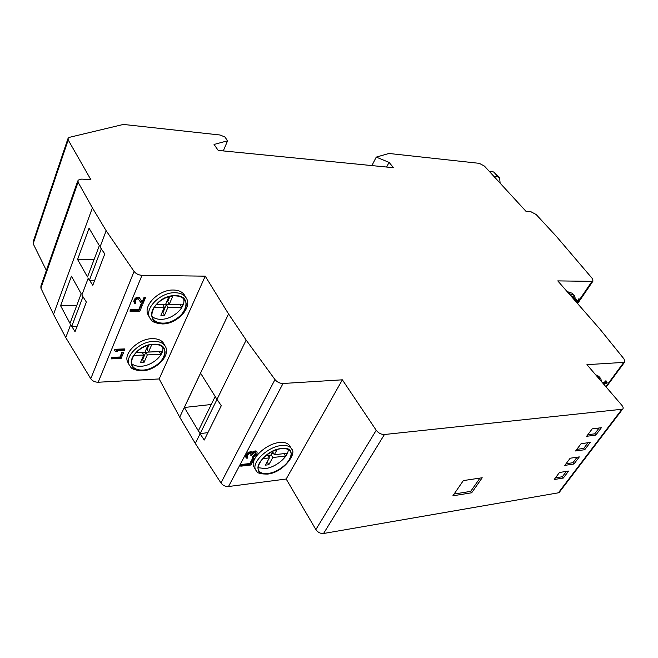 <?xml version="1.0" encoding="UTF-8"?>
<svg xmlns="http://www.w3.org/2000/svg" width="658" height="658" viewBox="0 0 658 658"><rect width="100%" height="100%" fill="white"/><g stroke="black" fill="none" stroke-linecap="round" stroke-linejoin="round"><path stroke-width="0.99" d="M218.201 150.411L393.533 167.724L389.067 162.394L376.253 157.106L388.952 153.47L479.295 163.34L484.444 166.096L526.005 211.341L530.85 211.695L536.163 214.524L556.355 236.37L592.463 278.712L592.973 281.122L592.035 281.353L557.77 280.892L599.997 329.214L624.105 359.054L624.623 362.147L623.8 362.385L586.944 364.664L621.835 405.262C623.315 407.105 623.562 408.412 622.567 409.194L384.436 434.51C381.204 434.543 378.465 433.129 376.22 430.274L342.357 379.814L283.039 383.482C279.823 383.45 277.133 382.15 274.986 379.584L246.158 340.079L228.54 313.924L205.23 276.163L141.98 275.315C138.591 275.069 135.959 273.786 134.084 271.466L106.168 230.736L92.391 207.854L78.088 182.241L78.039 180.16L81.691 179.091L90.911 179.757L68.193 139.957L68.103 138.155L69.534 137.308L123.375 124.436L220.011 134.997L224.855 136.946L227.594 140.804L214.056 144.456L218.201 150.411M227.594 140.804L223.284 150.912M46.356 270.405L33.163 243.707L33.155 241.782L67.881 138.813M92.391 207.854L53.528 314.327L40.878 288.122L40.919 285.909L77.751 180.975M106.168 230.736L100.065 246.873L101.274 248.913L89.373 280.3L88.213 278.244L81.872 295.006L86.371 302.063L75.037 331.698L71.837 326.5L77.109 326.294M205.23 276.163L159.17 378.95L98.174 382.24C94.916 382.199 92.449 381.023 90.755 378.712L65.767 337.612L70.677 324.624L71.681 326.508L82.916 296.881L81.872 295.006M65.767 337.612L53.528 314.327M77.578 259.474L89.06 228.211L99.333 245.623L87.498 276.985L77.578 259.474L94.086 259.515M60.585 305.731L71.434 276.187L81.173 293.748L70.003 323.366L60.585 305.731L76.822 305.296M101.274 248.913L104.795 253.889L92.786 285.292L89.546 280.292L94.719 280.242M100.065 246.873L101.447 248.913M165.117 346.018L164.015 344.044C162.082 340.416 158.2 338.615 152.376 338.648C138.616 338.525 122.956 353.478 127.726 362.065L128.071 362.731M185.943 297.515L184.873 295.713C182.85 292.07 179.025 290.17 173.399 290.03C159.104 289.413 142.72 305.625 148.124 314.902L148.576 315.717M123.498 352.721L123.211 352.162L121.977 352.211L119.97 357.023L111.498 357.352L111.383 358.873L121.08 358.487L123.498 352.721L122.265 352.762L120.249 357.574L111.778 357.911L111.383 358.873M124.847 349.497L124.551 348.937L114.821 349.266L114.418 350.245L115.767 351.717L117.428 351.66L116.376 350.739L124.436 350.459L124.847 349.497L115.109 349.826L114.706 350.796M117.428 351.66L116.705 350.73M142.367 305.139L142.062 304.588L140.82 304.596L138.715 309.655L130.185 309.729L130.07 311.292L139.841 311.201L142.367 305.139L141.125 305.147L139.019 310.206L130.49 310.28L130.07 311.292M145.484 297.679L144.143 297.128L142.161 301.89L138.854 297.301L136.765 297.309L134.306 299.703L133.747 301.578L134.75 303.486L135.515 303.659L135.861 302.803L135.17 301.956L136.157 299.571L137.974 298.707L141.898 303.79L142.934 303.79L145.484 297.679L144.447 297.679L142.465 302.441L139.652 298.197L137.07 297.86L134.61 300.254L134.191 302.812M135.861 302.803L135.186 301.989M228.54 313.924L179.708 417.172L159.17 378.95M246.158 340.079L216.992 399.39L200.575 373.16L184.339 407.483L211.259 404.497M342.357 379.814L286.181 479.024L228.507 486.517C225.398 486.681 222.881 485.489 220.948 482.956L195.311 443.476L200.098 433.745L184.339 407.483M195.311 443.476L179.708 417.172M216.992 399.39L221.294 405.69L204.235 440.046L200.098 433.745M291.28 448.46L289.857 446.099C288.262 443.253 284.898 442.044 279.765 442.48C266.309 443.377 249.349 459.399 253.881 466.802L254.227 467.41M290.219 451.265L290.556 451.832C289.142 449.307 286.156 448.254 281.591 448.666C269.657 449.521 254.597 463.725 258.594 470.256C260.066 472.905 263.167 473.974 267.921 473.464C279.889 472.362 294.578 458.396 290.556 451.832M254.227 458.873L253.873 458.256L252.582 458.404L249.843 463.52L240.984 464.54L240.441 465.568L240.787 466.185L250.937 465L254.227 458.873L252.935 459.013L250.196 464.129L241.33 465.165L240.787 466.185M256.933 451.939L254.095 451.923L252.359 453.255L251.611 452.359L250.402 452.326L247.392 454.119L245.928 456.891L246.495 458.124L247.276 458.198L247.737 457.335L247.104 456.594L247.35 455.755L249.102 453.609L251.06 453.395L250.821 455.377L251.693 455.278L253.536 452.959L255.789 452.556L255.271 455.048L252.598 457.762L255.666 455.805L256.99 453.724L257.089 452.416L256.579 451.322L255.559 450.944L253.741 451.306L252.055 452.589M252.08 452.63L250.484 451.659L247.844 452.762L245.993 455.081L245.574 456.274L245.993 457.532M247.737 457.335L247.112 456.562M250.928 453.346L250.821 455.377M256.069 453.173L255.715 452.556L254.235 455.311L252.705 456.29L252.598 457.762M559.777 491.707L558.354 492.826L323.571 533.498C320.438 533.72 317.863 532.412 315.873 529.575L286.181 479.024M452.869 495.811L471.687 492.784L482.207 477.757L463.347 480.587L452.869 495.811M563.33 478.037L568.611 471.054L559.473 472.477L554.2 479.509L563.33 478.037L562.327 476.746L566.365 471.408M570.182 458.215L564.803 465.379L573.94 464.013L579.32 456.899L570.182 458.215M575.61 450.977L584.748 449.71L590.234 442.456L581.096 443.673L575.61 450.977M586.632 436.287L595.77 435.135L601.363 427.733L592.233 428.835L586.632 436.287M600.376 378.185L598.739 376.286L595.622 374.756M604.036 384.552L604.908 383.367L606.536 383.236L607.104 382.462L605.862 382.059M607.104 382.462L605.475 382.586L606.429 381.303L606.026 380.834L604.373 382.183L602.152 382.356M573.653 294.825L572.263 293.271L567.377 291.65M577.288 302.746L579.739 299.16L578.843 298.765L576.778 301.8M576.811 302.219L576.564 299.538L575.133 298.855M575.479 299.908L575.577 300.838M489.437 171.532L493.656 171.968L498.106 176.796L493.895 176.377M499.274 177.553L493.656 171.968M500.129 183.171L499.611 177.923L498.106 176.796M376.253 157.106L371.893 165.586M389.067 162.394L386.633 167.042M574.311 299.415L573.603 297.4L571.308 296.059M575.01 300.073L575.824 300.155L575.931 301.232M576.408 299.291L575.1 299.431M579.739 299.16L579.196 299.16L576.984 302.409M606.429 381.303L604.776 382.643L602.547 382.824M603.139 383.507L604.209 383.417L603.682 384.132M604.373 382.183L604.776 382.643M605.327 380.892L605.73 381.352M454.094 494.026L470.692 491.378L479.97 478.095M471.687 492.784L470.692 491.378M555.442 477.848L562.327 476.746M566.028 463.742L572.921 462.722L577.066 457.22M576.819 449.373L583.712 448.427L587.989 442.76M587.824 434.708L594.709 433.844L599.117 428.004M573.94 464.013L572.921 462.722M584.748 449.71L583.712 448.427M595.77 435.135L594.709 433.844M258.059 467.657L265.116 468.603C275.447 467.624 288.623 456.8 288.245 449.562M262.616 458.667L269.385 457.894L265.429 465.132L268.809 464.729L272.774 457.507L285.523 456.068L287.069 453.288L274.312 454.719L277.108 449.611M273.054 451.191L270.915 455.097L265.857 455.657M269.385 457.894L267.938 455.426M274.312 454.719L272.659 451.906M285.523 456.068L284.067 453.625M272.774 457.507L271.129 454.703M271.631 453.781L273.629 453.559M268.809 464.729L267.181 461.924M268.908 457.088L269.936 455.204M240.984 464.54L241.33 465.165M249.843 463.52L250.196 464.129M252.582 458.404L252.935 459.013M256.118 451.051L256.472 451.668M252.705 456.29L253.059 456.907M253.223 456.068L253.577 456.685M253.84 455.681L254.194 456.298M254.235 455.311L254.588 455.928M254.917 454.431L255.271 455.048M255.469 453.395L255.822 454.012M250.838 454.069L251.191 454.686M245.574 456.274L245.928 456.891M245.993 455.081L246.347 455.706M246.182 454.736L246.536 455.361M247.038 453.502L247.392 454.119M247.844 452.762L248.198 453.378M249.086 451.972L249.44 452.589M250.048 451.701L250.402 452.326M250.484 451.659L250.838 452.276M251.257 451.733L251.611 452.359M252.902 451.725L253.256 452.342M253.741 451.306L254.095 451.923M254.695 451.043L255.049 451.659M255.559 450.944L255.913 451.561M200.164 433.638L216.943 399.521L215.125 396.609L198.42 430.727L200.164 433.638L207.92 432.627M175.003 295.861C162.312 295.36 147.746 309.762 152.533 317.97C154.391 321.4 157.928 323.111 163.143 323.119C175.883 323.341 190.08 309.104 185.211 300.87C183.417 297.638 180.012 295.96 175.003 295.861M153.89 344.397C141.667 344.34 127.759 357.623 131.978 365.215C133.755 368.612 137.333 370.232 142.72 370.084C154.975 369.886 168.538 356.768 164.245 349.159C162.526 345.935 159.072 344.348 153.89 344.397M131.427 363.43C133.582 365.461 136.675 366.399 140.697 366.259C151.883 366.07 164.706 354.958 162.732 347.111M133.623 355.427L143.732 355.04L140.499 362.533L144.061 362.377L147.302 354.909L160.84 354.391L162.107 351.528L148.552 352.014L151.784 344.57M147.886 345.417L144.982 352.145L136.042 352.466M151.94 316.276C154.095 318.332 157.122 319.344 161.004 319.319C172.75 319.508 186.272 307.253 183.615 298.757M153.947 307.434L164.311 307.36L160.881 315.305L164.5 315.256L167.938 307.335L181.69 307.228L183.039 304.185L169.27 304.259L172.75 296.232L171.113 296.232M168.884 296.75L165.635 304.284L156.341 304.333M144.061 362.377L142.613 359.663L145.846 352.195L159.401 351.627M147.302 354.909L145.846 352.195M141.717 359.704L142.613 359.663M143.732 355.04L142.276 352.326L135.959 352.556M148.552 352.014L147.088 349.308L148.889 345.137M160.84 354.391L159.368 351.709M162.057 312.566L162.97 312.558L166.392 304.638L180.292 304.202M156.012 304.695L162.765 304.654L164.311 307.36M169.27 304.259L167.716 301.57L169.912 296.487M164.5 315.256L162.97 312.558M167.938 307.335L166.392 304.638M181.69 307.228L180.136 304.564M111.498 357.352L111.778 357.911M119.97 357.023L120.249 357.574M121.977 352.211L122.265 352.762M114.821 349.266L115.109 349.826M130.185 309.729L130.49 310.28M138.715 309.655L139.019 310.206M140.82 304.596L141.125 305.147M133.747 301.578L134.051 302.129M134.026 300.385L134.331 300.936M134.306 299.703L134.61 300.254M134.939 298.674L135.244 299.226M135.647 297.992L135.951 298.543M136.765 297.309L137.07 297.86M137.67 297.136L137.983 297.687M138.09 297.136L138.394 297.687M138.854 297.301L139.167 297.852M139.348 297.646L139.652 298.197M142.161 301.89L142.465 302.441M144.143 297.128L144.447 297.679M68.193 139.957L33.163 243.707M78.088 182.241L40.878 288.122M134.084 271.466L90.755 378.712M141.98 275.315L98.174 382.24M274.986 379.584L220.948 482.956M283.039 383.482L228.507 486.517M376.22 430.274L315.873 529.575M384.436 434.51L323.571 533.498M621.769 409.432L558.354 492.826M623.8 362.385L605.854 386.665M592.035 281.353L577.362 302.828M574.993 300.18C575.289 297.786 574.969 296.149 574.047 295.261L569.17 293.657M574.5 299.62C574.418 297.474 573.299 296.207 571.119 295.837M601.7 381.829L600.754 378.638L597.645 377.116M253.881 466.802L255.633 469.87C257.517 471.358 255.452 474.031 267.419 474.081C282.891 472.97 297.251 453.387 291.675 449.101C290.079 446.264 286.715 445.071 281.583 445.515C268.119 446.445 251.109 462.484 255.633 469.87L256.332 470.955M281.706 448.46C262.057 450.072 247.679 476.885 267.814 473.653C286.789 471.918 301.537 445.91 281.706 448.46M127.726 362.065L129.165 364.82C131.32 367.008 129.552 369.812 142.186 370.824C156.333 370.47 170.718 355.221 165.512 346.733C163.579 343.114 159.697 341.329 153.865 341.37C140.096 341.272 124.395 356.249 129.165 364.82L129.782 365.922M142.638 370.273C162.691 369.993 174.822 343.098 153.972 344.208C133.212 344.299 121.574 372.058 142.638 370.273M163.061 323.325C183.426 323.687 196.281 295.171 175.094 295.648C153.997 295.047 141.626 324.55 163.061 323.325M148.124 314.902L149.646 317.641C151.817 320.059 150.83 322.807 162.542 323.942C177.232 324.04 192.3 307.533 186.453 298.387C184.437 294.751 180.613 292.868 174.987 292.728C160.675 292.136 144.25 308.38 149.646 317.641L150.476 319.015M622.567 409.194L559.16 492.521M624.623 362.147L606.199 387.069M592.973 281.122L577.798 303.313M163.891 348.526L164.245 349.159M184.75 300.106L185.211 300.87"/></g></svg>
